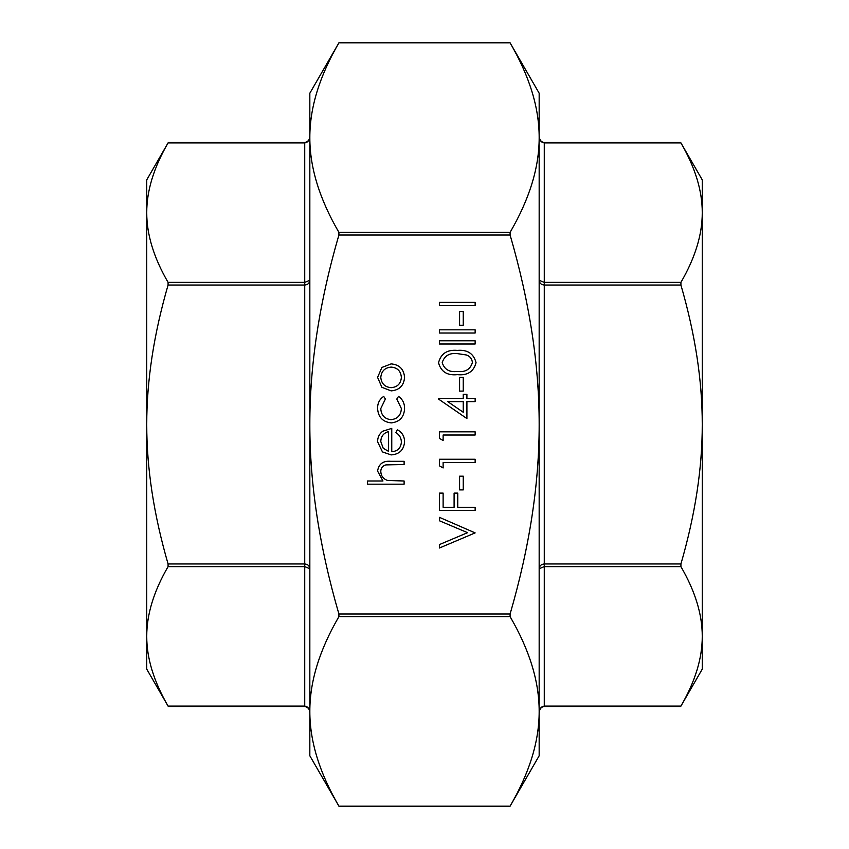 <?xml version="1.0" encoding="UTF-8"?>
<svg xmlns="http://www.w3.org/2000/svg" width="849" height="849" viewBox="0 0 849 849"><rect width="100%" height="100%" fill="white"/><g stroke="black" fill="none" stroke-linecap="round" stroke-linejoin="round"><path stroke-width="1.27" d="M539.168 424.5C539.242 364.996 529.543 301.83 510.09 235.003L510.09 232.361C529.543 198.942 539.242 167.359 539.168 137.612C539.242 107.855 529.543 76.272 510.09 42.864L338.91 42.864C319.457 76.272 309.758 107.855 309.832 137.612L309.832 93.22L339.144 42.45L509.856 42.45L539.168 93.22L539.168 711.388C539.242 681.641 529.543 650.058 510.09 616.639L510.09 613.997C529.543 547.17 539.242 484.004 539.168 424.5M338.91 235.003C319.457 301.83 309.758 364.996 309.832 424.5C309.758 484.004 319.457 547.17 338.91 613.997L338.91 616.639C319.457 650.058 309.758 681.641 309.832 711.388C309.758 741.145 319.457 772.728 338.91 806.136L510.09 806.136C529.543 772.728 539.242 741.145 539.168 711.388L539.168 755.78L509.856 806.55L339.144 806.55L309.832 755.78L309.832 137.612C309.758 167.359 319.457 198.942 338.91 232.361L338.91 235.003L510.09 235.003M304.727 142.908L168.081 142.908C153.818 167.465 146.697 190.707 146.739 212.643C146.697 234.579 153.818 257.82 168.081 282.377L168.081 285.031C153.818 334.145 146.697 380.639 146.739 424.5C146.697 468.361 153.818 514.855 168.081 563.969L168.081 566.623C153.818 591.18 146.697 614.421 146.739 636.357C146.697 658.293 153.818 681.535 168.081 706.092L304.727 706.092C307.826 706.506 309.524 708.756 309.832 712.863C309.811 709.371 308.113 707.259 304.727 706.506L168.314 706.506L146.739 669.129L146.739 179.871L168.314 142.494L304.727 142.494C308.113 141.741 309.811 139.629 309.832 136.137C309.524 140.244 307.826 142.494 304.727 142.908L304.727 282.377L168.081 282.377M168.081 566.623L304.727 566.623L309.832 568.681C309.524 565.827 307.826 564.256 304.727 563.969L168.081 563.969M309.832 280.319L304.727 282.377L304.727 285.031C307.826 284.744 309.524 283.173 309.832 280.319M702.261 636.357C702.303 658.293 695.182 681.535 680.919 706.092L544.273 706.092C541.174 706.506 539.476 708.756 539.168 712.863C539.561 708.936 541.259 706.814 544.273 706.506L680.686 706.506L702.261 669.129L702.261 636.357C702.303 614.421 695.182 591.18 680.919 566.623L680.919 563.969C695.182 514.855 702.303 468.361 702.261 424.5C702.303 380.639 695.182 334.145 680.919 285.031L680.919 282.377C695.182 257.82 702.303 234.579 702.261 212.643C702.303 190.707 695.182 167.465 680.919 142.908L544.273 142.908C541.174 142.494 539.476 140.244 539.168 136.137C539.561 140.064 541.259 142.186 544.273 142.494L680.686 142.494L702.261 179.871L702.261 640.348M680.919 282.377L544.273 282.377L539.168 280.319C539.476 283.173 541.174 284.744 544.273 285.031L680.919 285.031M539.168 568.681L544.273 566.623L544.273 563.969C541.174 564.256 539.476 565.827 539.168 568.681M146.739 212.643L146.739 208.652M146.739 640.348L146.739 636.357M702.261 208.652L702.261 212.643M309.832 711.388L309.832 740.487M309.832 108.513L309.832 137.612M539.168 735.393L539.168 711.388M404.113 484.185L367.521 484.185L367.521 480.99L382.963 480.99L377.582 471.068C378.739 463.894 383.143 460.636 390.795 461.315L404.113 461.315L404.113 464.52L385.924 464.891C382.506 465.825 380.798 468.075 380.787 471.63C381.105 476.119 383.408 479.069 387.696 480.492L404.113 480.99L404.113 484.185M401.365 442.202C401.301 437.999 399.465 434.794 395.878 432.608L397.374 429.764C402.129 432.364 404.527 436.375 404.57 441.798C403.88 449.938 399.412 454.311 391.145 454.915L382.443 451.912L377.582 441.724C377.593 437.384 379.301 433.881 382.719 431.228L391.76 428.384L391.76 451.71C397.65 451.233 400.855 448.06 401.365 442.202M388.566 451.381L388.566 431.589C383.589 433.011 380.989 436.333 380.787 441.554L383.228 448.272L388.566 451.381M377.582 408.305C377.55 403.201 379.588 399.232 383.695 396.366L385.361 399.051L380.787 408.539C381.116 415.172 384.523 418.897 391.007 419.693C397.565 418.918 401.015 415.193 401.365 408.518L396.791 399.051L398.552 396.366C402.638 399.38 404.644 403.445 404.57 408.571C404.113 417.124 399.688 421.9 391.293 422.898C382.666 421.932 378.102 417.061 377.582 408.305M381.901 387.314L377.582 377.381L381.88 367.468L391.145 363.892C399.401 364.656 403.88 369.145 404.57 377.381C403.891 385.616 399.412 390.126 391.145 390.88L381.901 387.314M380.787 377.391C381.413 383.674 384.873 387.102 391.166 387.685C397.449 387.102 400.845 383.674 401.365 377.391C400.845 371.109 397.449 367.681 391.166 367.097C384.884 367.681 381.424 371.109 380.787 377.391M475.143 532.896L439.464 547.998L439.464 544.559L467.576 532.673L439.464 520.777L439.464 517.349L475.143 532.896M475.143 510.482L439.464 510.482L439.464 493.11L443.125 493.11L443.125 507.288L454.098 507.288L454.098 493.11L457.76 493.11L457.76 507.288L475.143 507.288L475.143 510.482M463.246 489.905L459.585 489.905L459.585 476.183L463.246 476.183L463.246 489.905M443.125 467.948L439.464 465.857L439.464 459.256L475.143 459.256L475.143 462.461L443.125 462.461L443.125 467.948M443.125 440.504L439.464 438.413L439.464 431.823L475.143 431.823L475.143 435.017L443.125 435.017L443.125 440.504M466.908 418.557L438.551 399.083L438.551 398.425L463.246 398.425L463.246 394.318L466.908 394.318L466.908 398.425L475.143 398.425L475.143 401.63L466.908 401.63L466.908 418.557M463.246 412.264L463.246 401.63L447.752 401.63L463.246 412.264M463.246 391.113L459.585 391.113L459.585 377.391L463.246 377.391L463.246 391.113M476.056 362.714C473.678 371.703 467.428 375.683 457.314 374.642C447.179 375.704 440.928 371.724 438.551 362.714C440.886 353.619 447.136 349.512 457.314 350.404C467.481 349.512 473.721 353.619 476.056 362.714M457.303 371.448C465.199 372.435 470.24 369.485 472.394 362.608C472.044 358.756 470.006 356.209 466.271 354.956L457.303 353.608C449.429 352.791 444.398 355.795 442.212 362.608C444.356 369.495 449.386 372.435 457.303 371.448M475.143 344.004L439.464 344.004L439.464 340.799L475.143 340.799L475.143 344.004M475.143 333.02L439.464 333.02L439.464 329.826L475.143 329.826L475.143 333.02M463.246 325.252L459.585 325.252L459.585 311.53L463.246 311.53L463.246 325.252M475.143 305.576L439.464 305.576L439.464 302.382L475.143 302.382L475.143 305.576M510.09 613.997L338.91 613.997M338.91 616.639L510.09 616.639M510.09 232.361L338.91 232.361M168.081 285.031L304.727 285.031L304.727 706.092M680.919 563.969L544.273 563.969L544.273 142.908M544.273 706.092L544.273 566.623L680.919 566.623"/></g></svg>
